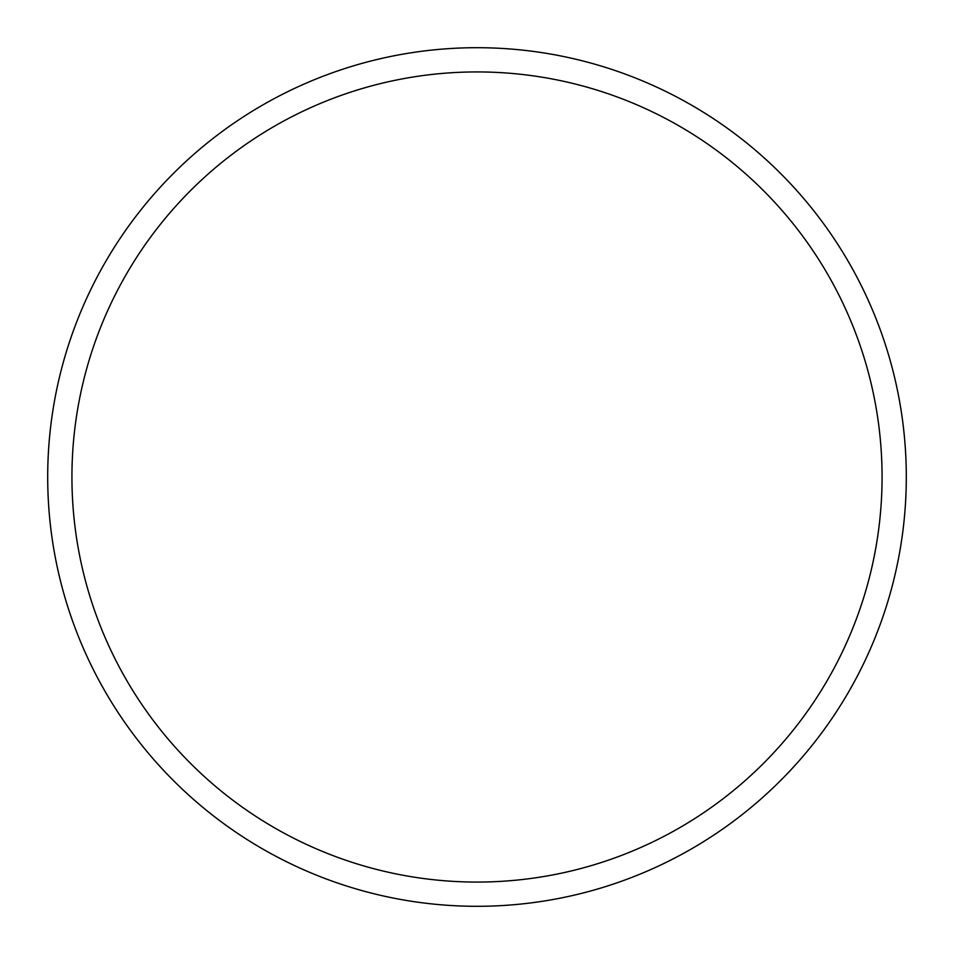 <?xml version="1.0" encoding="UTF-8"?>
<svg xmlns="http://www.w3.org/2000/svg" width="954" height="954" viewBox="0 0 954 954"><rect width="100%" height="100%" fill="white"/><g stroke="black" fill="none" stroke-linecap="round" stroke-linejoin="round"><path stroke-width="1.43" d="M477 906.3A429.3 429.3 0 0 0 906.3 477A429.3 429.3 0 0 0 477 47.7A429.3 429.3 0 0 0 47.7 477A429.3 429.3 0 0 0 477 906.3M477 882.068A405.068 405.068 0 0 0 882.068 477A405.068 405.068 0 0 0 477 71.932A405.068 405.068 0 0 0 71.932 477A405.068 405.068 0 0 0 477 882.068"/></g></svg>
